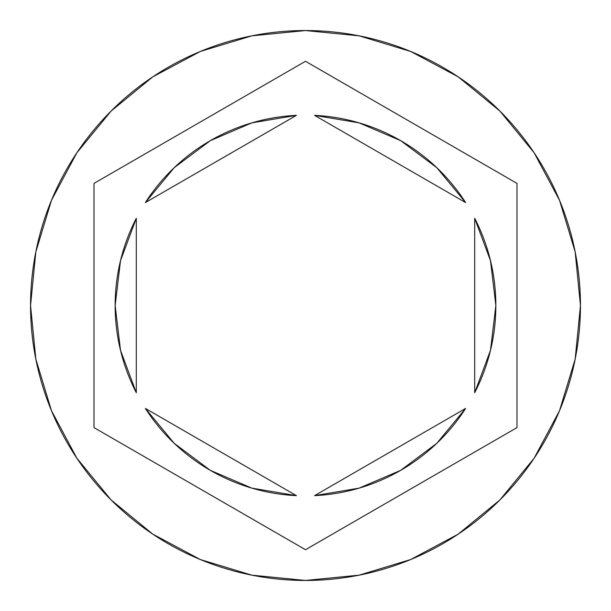 <?xml version="1.0" encoding="UTF-8"?>
<svg xmlns="http://www.w3.org/2000/svg" width="611" height="611" viewBox="0 0 611 611"><rect width="100%" height="100%" fill="white"/><g stroke="black" fill="none" stroke-linecap="round" stroke-linejoin="round"><path stroke-width="0.92" d="M30.55 305.5A274.95 274.95 0 0 1 305.5 30.55A274.95 274.95 0 0 1 580.45 305.5A274.95 274.95 0 0 0 305.5 30.55A274.95 274.95 0 0 0 30.55 305.5L35.835 359.138L51.477 410.722L76.887 458.258L111.08 499.92L152.742 534.113L200.278 559.523L251.862 575.165L305.5 580.45L359.138 575.165L410.722 559.523L458.258 534.113L499.92 499.92L534.113 458.258L559.523 410.722L575.165 359.138L580.45 305.5L575.165 251.862L559.523 200.278L534.113 152.742L499.92 111.08L458.258 76.887L410.722 51.477L359.138 35.835L305.5 30.55L251.862 35.835L200.278 51.477L152.742 76.887L111.08 111.08L76.887 152.742L51.477 200.278L35.835 251.862L30.55 305.5A274.95 274.95 0 0 0 305.5 580.45A274.95 274.95 0 0 0 580.45 305.5A274.95 274.95 0 0 1 305.5 580.45A274.95 274.95 0 0 1 30.55 305.5M115.151 305.5A190.349 190.349 0 0 0 115.151 305.515A190.349 190.349 0 0 1 136.299 218.295L120.512 260.637L115.151 305.5L120.512 350.363L136.299 392.705A190.349 190.349 0 0 1 115.151 305.5M465.62 202.569L314.581 115.364A190.349 190.349 0 0 1 465.62 202.569L436.85 167.727L400.679 140.652L359.138 122.864L314.581 115.364L465.62 202.569L436.85 167.727L400.679 140.652M495.849 305.515A190.349 190.349 0 0 0 495.849 305.485L490.488 260.637L474.701 218.295A190.349 190.349 0 0 1 474.701 392.705L490.488 350.363L495.849 305.5M465.62 408.431A190.349 190.349 0 0 1 314.581 495.636L359.138 488.136L400.679 470.348L436.85 443.273L465.62 408.431L314.581 495.636L465.62 408.431L436.85 443.273L400.679 470.348M145.38 408.431L296.419 495.636A190.349 190.349 0 0 1 145.38 408.431L174.15 443.273L210.321 470.348L251.862 488.136L296.419 495.636L145.38 408.431L174.15 443.273L210.321 470.348M474.701 218.295L474.701 392.705L474.701 218.295M136.299 392.705L136.299 218.295L136.299 392.705M305.5 61.283L516.998 183.392L516.998 427.608L305.5 549.717L94.002 427.608L94.002 183.392L305.5 61.283L516.998 183.392L305.5 61.283L94.002 183.392L94.002 427.608L305.5 549.717L516.998 427.608L516.998 183.392L516.998 427.608L305.5 549.717L94.002 427.608L94.002 183.392L305.5 61.283M145.38 202.569L296.419 115.364L145.38 202.569L174.15 167.727L210.321 140.652L174.15 167.727L145.38 202.569A190.349 190.349 0 0 1 296.419 115.364L251.862 122.864L210.321 140.652"/></g></svg>
